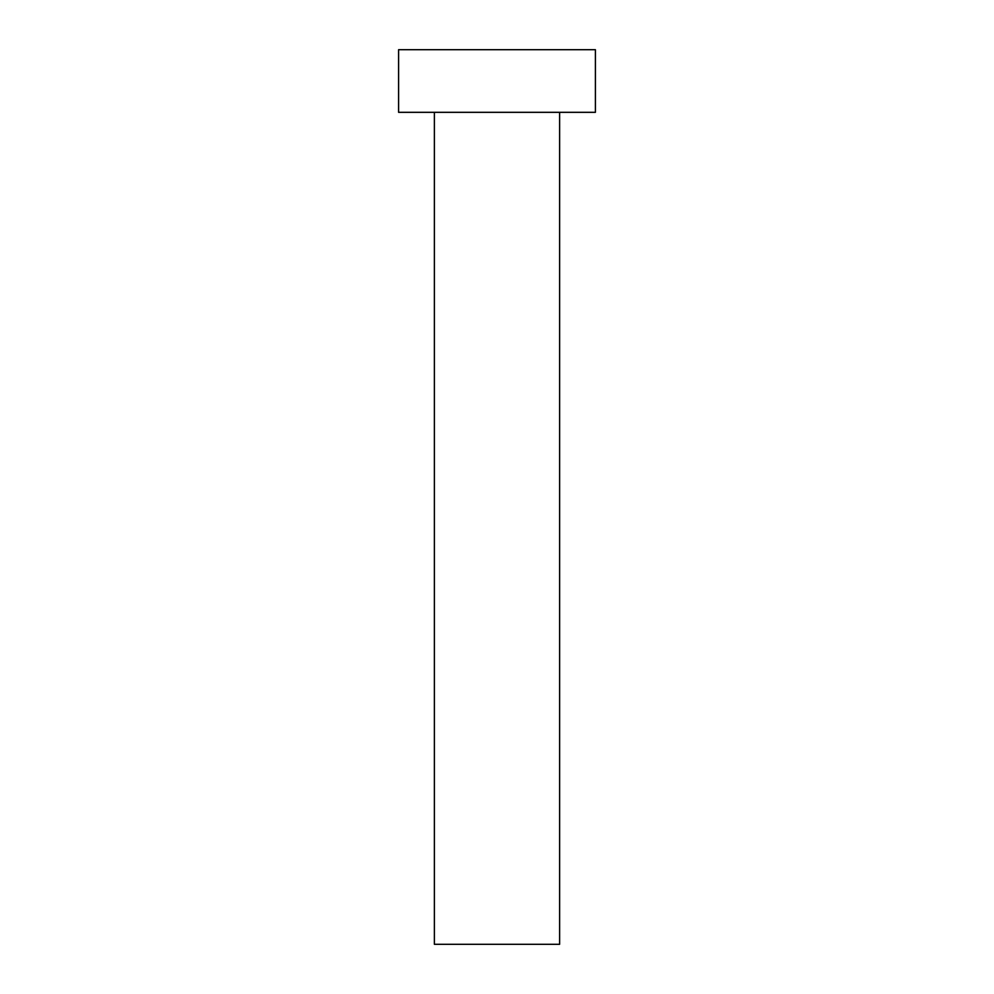 <?xml version="1.0" encoding="UTF-8"?>
<svg xmlns="http://www.w3.org/2000/svg" width="994" height="994" viewBox="0 0 994 994"><rect width="100%" height="100%" fill="white"/><g stroke="black" fill="none" stroke-linecap="round" stroke-linejoin="round"><path stroke-width="1.49" d="M559.622 112.322L559.622 944.3L434.378 944.3L434.378 112.322M595.406 112.322L398.594 112.322L398.594 49.7L595.406 49.7L595.406 112.322"/></g></svg>
